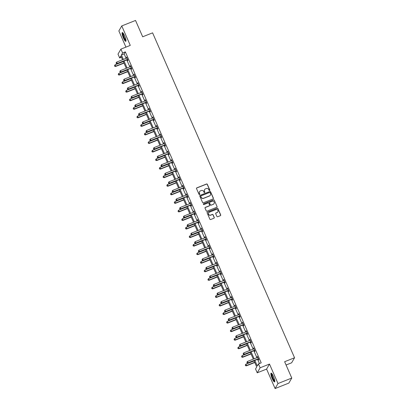 <?xml version="1.0" encoding="UTF-8"?>
<svg xmlns="http://www.w3.org/2000/svg" width="409" height="409" viewBox="0 0 409 409"><rect width="100%" height="100%" fill="white"/><g stroke="black" fill="none" stroke-linecap="round" stroke-linejoin="round"><path stroke-width="0.61" d="M209.618 190.558A0.414 0.404 30.1 0 0 209.832 190.032L207.332 184.316A0.593 0.573 30.1 0 0 206.56 183.989L196.826 187.864A0.593 0.573 30.1 0 0 196.519 188.615L199.019 194.331A0.414 0.404 30.1 0 0 199.756 194.393A0.414 0.404 30.1 0 0 199.776 194.03L199.449 193.293A1.902 1.841 30.1 0 1 200.43 190.88L201.238 190.558A1.902 1.841 30.1 0 1 203.723 191.591L204.045 192.332A0.414 0.404 30.1 0 0 204.786 192.394A0.414 0.404 30.1 0 0 204.802 192.031L204.48 191.294A1.902 1.841 30.1 0 1 205.456 188.881L206.269 188.559A1.902 1.841 30.1 0 1 208.754 189.592L209.076 190.333A0.414 0.404 30.1 0 0 209.618 190.558M209.766 190.456A0.414 0.404 30.1 0 0 209.756 190.17L207.256 184.449A0.593 0.573 30.1 0 0 206.479 184.127L196.744 187.997A0.593 0.573 30.1 0 0 196.509 188.171M199.71 194.454A0.414 0.404 30.1 0 0 199.694 194.168L199.449 193.293M204.74 192.455A0.414 0.404 30.1 0 0 204.725 192.169L204.48 191.294M273.447 376.479A4.724 0.971 -111.7 0 0 271.085 373.151A4.724 0.971 -111.7 0 0 272.22 378.601A4.724 0.971 -111.7 0 0 274.582 381.929A4.724 0.971 -111.7 0 0 273.447 376.479M124.638 35.88A4.724 0.971 -111.7 0 0 122.281 32.546A4.724 0.971 -111.7 0 0 123.416 37.996A4.724 0.971 -111.7 0 0 125.773 41.329A4.724 0.971 -111.7 0 0 124.638 35.88M216.888 216.427A0.593 0.573 30.1 0 0 217.665 216.75L220.395 215.666A0.593 0.573 30.1 0 0 220.702 214.909L217.925 208.559A0.593 0.573 30.1 0 0 217.153 208.237L207.419 212.107A0.593 0.573 30.1 0 0 207.112 212.859L209.889 219.209A0.593 0.573 30.1 0 0 210.661 219.536L213.963 218.222A0.593 0.573 30.1 0 0 214.265 217.47L213.079 214.751A0.593 0.573 30.1 0 0 212.302 214.428L210.666 215.078A1.59 1.539 30.1 0 1 208.662 212.844A1.59 1.539 30.1 0 1 209.408 212.199L215.819 209.653A1.59 1.539 30.1 0 1 217.823 211.888A1.59 1.539 30.1 0 1 217.077 212.532L216.008 212.956A0.593 0.573 30.1 0 0 215.701 213.708L216.888 216.427M291.77 378.054L288.866 383.075L275.093 388.55L277.997 383.53L291.77 378.054L284.633 361.714L294.552 357.768L152.593 32.848L142.68 36.79L135.537 20.45L121.77 25.925L130.272 45.394L120.906 49.116L122.582 52.955L125.338 51.856L261.208 362.855L258.452 363.949L260.129 367.788L257.225 372.809L255.548 368.969L256.724 366.934L254.009 360.718M277.997 383.53L269.495 364.061L260.129 367.788M213.084 198.927A0.593 0.573 30.1 0 0 213.391 198.171L210.615 191.821A0.593 0.573 30.1 0 0 209.837 191.499L200.103 195.369A0.593 0.573 30.1 0 0 199.802 196.121L202.573 202.475A0.593 0.573 30.1 0 0 203.35 202.798L213.084 198.927M214.27 200.19L217.046 206.54A0.593 0.573 30.1 0 1 216.739 207.297L207.005 211.167A0.593 0.573 30.1 0 1 206.228 210.839L205.042 208.125A0.593 0.573 30.1 0 1 205.349 207.373L209.296 205.804A0.593 0.573 30.1 0 0 209.602 205.047L208.815 203.247A0.593 0.573 30.1 0 0 208.038 202.92L203.927 204.556A0.414 0.404 30.1 0 1 203.406 203.973A0.414 0.404 30.1 0 1 203.6 203.805L213.493 199.868A0.593 0.573 30.1 0 1 214.27 200.19L217.046 206.54M121.77 25.925L118.861 30.946L125.926 47.117M286.075 365.007L291.643 362.793L294.552 357.768M125.338 51.856L124.157 53.896L126.1 58.329M126.795 59.924L129.832 66.882M130.532 68.477L133.569 75.44M134.27 77.03L137.306 83.993M138.007 85.583L141.044 92.546M141.739 94.136L144.781 101.1M145.476 102.69L148.518 109.653M149.213 111.243L152.255 118.206M152.951 119.796L155.993 126.759M156.688 128.354L159.73 135.313M160.425 136.908L163.467 143.866M164.162 145.461L167.204 152.419M167.9 154.014L170.942 160.972M171.637 162.567L174.679 169.525M175.374 171.12L178.416 178.079M179.111 179.674L182.153 186.632M182.849 188.227L185.891 195.185M186.586 196.78L189.628 203.738M190.323 205.333L193.36 212.291M194.06 213.887L197.097 220.845M197.798 222.44L200.834 229.403M201.53 230.993L204.572 237.956M205.267 239.546L208.309 246.509M209.004 248.099L212.046 255.063M212.741 256.653L215.783 263.616M216.479 265.206L219.521 272.169M220.216 273.759L223.258 280.722M223.953 282.312L226.995 289.275M227.69 290.871L230.732 297.829M231.428 299.424L234.469 306.382M235.165 307.977L238.207 314.935M238.902 316.53L241.944 323.488M242.639 325.083L245.681 332.042M246.376 333.637L249.418 340.595M250.114 342.19L253.151 349.148M253.851 350.743L256.888 357.701M257.588 359.296L259.444 363.555M127.439 59.75L127.828 60.639L128.027 60.297L126.591 57.009L126.713 58.083A0.608 0.583 30.1 0 0 126.908 57.96L126.974 57.899M131.177 68.303L131.565 69.193L131.764 68.855L130.323 65.563L130.451 66.641A0.608 0.583 30.1 0 0 130.645 66.514L130.711 66.452M134.914 76.856L135.302 77.746L135.502 77.408L134.06 74.116L134.188 75.195M138.651 85.409L139.04 86.299L139.234 85.962L137.797 82.669L137.925 83.748A0.608 0.583 30.1 0 0 138.119 83.62L138.186 83.559M142.388 93.963L142.777 94.852L142.971 94.515L141.534 91.222L141.662 92.301A0.608 0.583 30.1 0 0 141.857 92.173L141.923 92.112M146.125 102.516L146.514 103.405L146.708 103.068L145.272 99.776L145.399 100.854A0.608 0.583 30.1 0 0 145.594 100.726L145.66 100.665M149.863 111.074L150.251 111.959L150.446 111.621L149.009 108.329L149.137 109.407A0.608 0.583 30.1 0 0 149.331 109.285L149.397 109.218M153.6 119.627L153.988 120.512L154.183 120.174L152.746 116.882L152.874 117.961M157.337 128.181L157.726 129.065L157.92 128.728L156.483 125.435L156.611 126.514A0.608 0.583 30.1 0 0 156.805 126.391L156.872 126.325M161.074 136.734L161.463 137.618L161.657 137.281L160.221 133.988L160.348 135.067A0.608 0.583 30.1 0 0 160.543 134.944L160.609 134.878M164.812 145.287L165.2 146.171L165.394 145.834L163.958 142.547L164.086 143.62A0.608 0.583 30.1 0 0 164.28 143.498L164.346 143.431M168.549 153.84L168.937 154.725L169.132 154.387L167.695 151.1L167.818 152.174A0.608 0.583 30.1 0 0 168.017 152.051L168.084 151.984M172.286 162.393L172.675 163.278L172.869 162.94L171.432 159.653L171.555 160.727M176.023 170.947L176.407 171.836L176.606 171.494L175.17 168.206L175.292 169.28M179.761 179.5L180.144 180.389L180.343 180.047L178.907 176.76L179.03 177.833A0.608 0.583 30.1 0 0 179.229 177.71L179.295 177.644M183.498 188.053L183.881 188.943L184.081 188.6L182.644 185.313L182.767 186.386A0.608 0.583 30.1 0 0 182.961 186.264L183.028 186.197M187.23 196.606L187.619 197.496L187.818 197.153L186.381 193.866L186.504 194.94A0.608 0.583 30.1 0 0 186.698 194.817L186.765 194.75M190.967 205.16L191.356 206.049L191.555 205.707L190.119 202.419L190.241 203.493A0.608 0.583 30.1 0 0 190.436 203.37L190.502 203.304M194.704 213.713L195.093 214.602L195.292 214.26L193.851 210.972L193.978 212.046M198.442 222.266L198.83 223.156L199.03 222.813L197.588 219.526L197.716 220.604A0.608 0.583 30.1 0 0 197.91 220.477L197.976 220.415M202.179 230.819L202.567 231.709L202.762 231.371L201.325 228.079L201.453 229.158M205.916 239.372L206.305 240.262L206.499 239.925L205.062 236.632L205.19 237.711A0.608 0.583 30.1 0 0 205.384 237.583L205.451 237.522M209.653 247.926L210.042 248.815L210.236 248.478L208.8 245.185L208.927 246.264A0.608 0.583 30.1 0 0 209.122 246.136L209.188 246.075M213.391 256.479L213.779 257.368L213.973 257.031L212.537 253.738L212.665 254.817M217.128 265.037L217.516 265.922L217.711 265.584L216.274 262.292L216.402 263.37A0.608 0.583 30.1 0 0 216.596 263.243L216.663 263.181M220.865 273.59L221.254 274.475L221.448 274.137L220.011 270.845L220.139 271.924M224.602 282.144L224.991 283.028L225.185 282.691L223.749 279.398L223.876 280.477A0.608 0.583 30.1 0 0 224.071 280.354L224.137 280.288M228.34 290.697L228.728 291.581L228.922 291.244L227.486 287.951L227.608 289.03A0.608 0.583 30.1 0 0 227.808 288.907L227.874 288.841M232.077 299.25L232.465 300.134L232.66 299.797L231.223 296.505L231.346 297.583M235.814 307.803L236.203 308.688L236.397 308.35L234.96 305.063L235.083 306.136M239.551 316.356L239.935 317.241L240.134 316.903L238.698 313.616L238.82 314.69A0.608 0.583 30.1 0 0 239.02 314.567L239.086 314.501M243.289 324.91L243.672 325.794L243.871 325.457L242.435 322.169L242.557 323.243A0.608 0.583 30.1 0 0 242.752 323.12L242.823 323.054M247.021 333.463L247.409 334.352L247.609 334.01L246.172 330.723L246.295 331.796A0.608 0.583 30.1 0 0 246.489 331.673L246.555 331.607M250.758 342.016L251.146 342.906L251.346 342.563L249.909 339.276L250.032 340.349M254.495 350.569L254.884 351.459L255.083 351.116L253.641 347.829L253.769 348.903M258.232 359.122L258.621 360.012L258.82 359.669L257.379 356.382L257.506 357.456A0.608 0.583 30.1 0 0 257.701 357.333L257.767 357.267M269.495 364.061L266.591 369.087L275.093 388.55M266.591 369.087L257.225 372.809M121.437 57.275L119.679 57.976L118.002 54.136L120.906 49.116M254.833 360.39L257.276 365.983L258.452 363.949M122.582 52.955L121.407 54.99L123.344 59.428M124.039 61.018L127.081 67.981M127.777 69.571L130.819 76.534M131.514 78.124L134.556 85.087M135.251 86.682L138.293 93.641M138.988 95.236L142.025 102.194M142.726 103.789L145.762 110.747M146.463 112.342L149.5 119.3M150.195 120.895L153.237 127.853M153.932 129.448L156.974 136.407M157.669 138.002L160.711 144.96M161.407 146.555L164.449 153.513M165.144 155.108L168.186 162.066M168.881 163.661L171.923 170.619M172.618 172.215L175.66 179.173M176.356 180.768L179.398 187.726M180.093 189.321L183.135 196.284M183.83 197.874L186.872 204.837M187.567 206.427L190.609 213.391M191.305 214.981L194.347 221.944M195.042 223.534L198.084 230.497M198.779 232.087L201.816 239.05M202.516 240.64L205.553 247.603M206.254 249.199L209.29 256.157M209.991 257.752L213.028 264.71M213.723 266.305L216.765 273.263M217.46 274.858L220.502 281.816M221.197 283.411L224.239 290.37M224.935 291.965L227.977 298.923M228.672 300.518L231.714 307.476M232.409 309.071L235.451 316.029M236.146 317.624L239.188 324.582M239.884 326.178L242.926 333.136M243.621 334.731L246.663 341.689M247.358 343.284L250.4 350.247M251.095 351.837L254.137 358.8M122.521 59.755L120.854 55.941L119.679 57.976M253.314 359.122L250.272 352.164M249.577 350.569L246.535 343.611M245.84 342.016L242.798 335.058M242.102 333.463L239.06 326.505M238.365 324.91L235.323 317.951M234.628 316.356L231.586 309.398M230.891 307.803L227.849 300.845M227.153 299.25L224.117 292.292M223.416 290.697L220.379 283.739M219.679 282.144L216.642 275.185M215.942 273.59L212.905 266.632M212.21 265.037L209.168 258.079M208.472 256.484L205.43 249.521M204.735 247.931L201.693 240.967M200.998 239.377L197.956 232.414M197.261 230.824L194.219 223.861M193.523 222.271L190.482 215.308M189.786 213.718L186.744 206.755M186.049 205.165L183.007 198.201M182.312 196.606L179.27 189.648M178.575 188.053L175.533 181.095M174.837 179.5L171.795 172.542M171.1 170.947L168.058 163.989M167.363 162.393L164.321 155.435M163.626 153.84L160.589 146.882M159.888 145.287L156.851 138.329M156.151 136.734L153.114 129.776M152.419 128.181L149.377 121.222M148.682 119.627L145.64 112.669M144.944 111.074L141.903 104.116M141.207 102.521L138.165 95.558M137.47 93.968L134.428 87.005M133.733 85.415L130.691 78.451M129.996 76.861L126.954 69.898M126.258 68.308L123.216 61.345M124.157 53.896L121.407 54.99M126.391 57.347L126.688 57.234M130.128 65.9L130.425 65.788M133.866 74.453L134.157 74.341M137.603 83.012L137.894 82.894M141.34 91.565L141.632 91.447M145.077 100.118L145.369 100M148.815 108.671L149.106 108.554M152.552 117.225L152.843 117.107M156.289 125.778L156.581 125.66M160.026 134.331L160.318 134.213M163.764 142.884L164.055 142.767M167.496 151.437L167.792 151.32M171.233 159.991L171.529 159.873M174.97 168.544L175.267 168.426M178.707 177.097L179.004 176.979M182.445 185.65L182.741 185.533M186.182 194.203L186.478 194.086M189.919 202.757L190.216 202.639M193.656 211.31L193.948 211.192M197.394 219.863L197.685 219.751M201.131 228.416L201.422 228.304M204.868 236.969L205.16 236.857M208.605 245.528L208.897 245.41M212.343 254.081L212.634 253.963M216.08 262.634L216.371 262.517M219.817 271.187L220.108 271.07M223.554 279.741L223.846 279.623M227.292 288.294L227.583 288.176M231.024 296.847L231.32 296.729M234.761 305.4L235.057 305.283M238.498 313.954L238.795 313.836M242.235 322.507L242.532 322.389M245.973 331.06L246.269 330.942M249.71 339.613L250.006 339.496M253.447 348.166L253.744 348.049M257.184 356.72L257.476 356.602M204.526 189.72A1.902 1.841 30.1 0 0 204.403 191.427M199.495 191.719A1.902 1.841 30.1 0 0 199.372 193.426M213.319 198.748A0.593 0.573 30.1 0 0 213.309 198.309L210.538 191.959A0.593 0.573 30.1 0 0 209.761 191.632L200.027 195.507A0.593 0.573 30.1 0 0 199.791 195.681M210.114 192.716A0.414 0.404 30.1 0 0 209.572 192.491L201.029 195.885A0.414 0.404 30.1 0 0 200.814 196.412L201.156 197.194A1.902 1.841 30.1 0 0 203.641 198.227L209.48 195.906A1.902 1.841 30.1 0 0 210.456 193.493L210.114 192.716M200.799 196.126A0.414 0.404 30.1 0 0 200.737 196.55L200.814 196.412M210.333 195.205A1.902 1.841 30.1 0 1 209.403 196.039L203.559 198.365A1.902 1.841 30.1 0 1 201.08 197.327L200.737 196.55M216.974 207.118A0.593 0.573 30.1 0 0 216.964 206.678M209.531 205.625A0.593 0.573 30.1 0 1 209.219 205.937L205.272 207.506A0.593 0.573 30.1 0 0 205.037 207.68M214.193 200.328A0.593 0.573 30.1 0 0 213.416 200.001L203.518 203.938A0.414 0.404 30.1 0 0 203.37 204.045M213.391 204.173A1.59 1.539 30.1 0 0 213.933 201.729A1.59 1.539 30.1 0 0 212.133 201.294L209.878 202.189A0.593 0.573 30.1 0 0 209.572 202.946L210.359 204.745A0.593 0.573 30.1 0 0 211.136 205.073L213.314 204.306A1.59 1.539 30.1 0 0 214.101 203.595M209.561 202.501A0.593 0.573 30.1 0 0 209.495 203.079L209.572 202.946M213.314 204.306L211.054 205.206A0.593 0.573 30.1 0 1 210.282 204.883L209.495 203.079M217.782 211.954A1.59 1.539 30.1 0 1 216.995 212.665L215.926 213.089A0.593 0.573 30.1 0 0 215.691 213.268M208.626 212.91A1.59 1.539 30.1 0 0 210.589 215.216L210.666 215.078M214.198 218.048A0.593 0.573 30.1 0 0 214.188 217.603L213.002 214.889A0.593 0.573 30.1 0 0 212.225 214.561L210.589 215.216M220.63 215.487A0.593 0.573 30.1 0 0 220.625 215.047L217.849 208.697A0.593 0.573 30.1 0 0 217.072 208.37L207.337 212.24A0.593 0.573 30.1 0 0 207.102 212.419M123.298 61.534L115.123 64.786L115.721 66.156L115.527 66.493L123.993 63.129M114.771 66.13L114.53 65.583L114.689 66.268L115.721 66.156L123.896 62.904M114.53 65.583L115.123 64.786M115.527 66.493L114.689 66.268M127.639 59.412L127.542 59.412A0.608 0.583 30.1 0 0 127.322 59.453L117.291 63.441L116.693 62.071L126.724 58.083M127.787 59.75L127.347 59.75A0.608 0.583 30.1 0 0 127.122 59.791L117.097 63.778L117.291 63.441L116.34 63.415L116.1 62.868L116.34 63.415M116.258 63.553L117.097 63.778M116.693 62.071L116.1 62.868M125.992 40.557A4.09 0.844 68.3 0 1 124.254 38.359A4.09 0.844 68.3 0 1 122.802 34.013A4.09 0.844 68.3 0 1 122.971 32.955M123.221 33.272A3.788 0.777 -111.7 0 0 123.201 34.105A3.788 0.777 -111.7 0 0 124.367 37.751A3.788 0.777 -111.7 0 0 125.957 40.148M122.572 32.602A4.693 0.966 -111.7 0 0 122.557 33.604A4.693 0.966 -111.7 0 0 123.978 38.083A4.693 0.966 -111.7 0 0 125.946 41.089M274.797 381.157A4.09 0.844 68.3 0 1 272.747 378.279A4.09 0.844 68.3 0 1 271.775 373.56M272.031 373.877A3.788 0.777 -111.7 0 0 273.059 378.105A3.788 0.777 -111.7 0 0 274.761 380.753M271.377 373.202A4.693 0.966 -111.7 0 0 272.665 378.417A4.693 0.966 -111.7 0 0 274.756 381.694M127.035 70.087L118.861 73.339L119.459 74.709L119.264 75.046L127.731 71.682M118.503 74.683L118.267 74.136L118.426 74.821L119.459 74.709L127.634 71.457M118.267 74.136L118.861 73.339M119.264 75.046L118.426 74.821M130.773 78.64L122.598 81.892L123.196 83.262L123.002 83.6L131.468 80.236M122.24 83.237L122.005 82.69L122.163 83.375L123.196 83.262L131.371 80.011M122.005 82.69L122.598 81.892M123.002 83.6L122.163 83.375M131.376 67.966L131.279 67.966A0.608 0.583 30.1 0 0 131.059 68.006L121.028 71.994L120.43 70.624L130.456 66.636M131.524 68.303L131.084 68.303A0.608 0.583 30.1 0 0 130.86 68.344L120.834 72.332L121.028 71.994L120.077 71.969L119.837 71.422L120.077 71.969M119.995 72.107L120.834 72.332M120.43 70.624L119.837 71.422M135.113 76.519L135.016 76.519A0.608 0.583 30.1 0 0 134.796 76.56L124.765 80.547L124.167 79.177L134.193 75.19A0.608 0.583 30.1 0 0 134.382 75.067L134.449 75.005M135.261 76.856L134.822 76.856A0.608 0.583 30.1 0 0 134.597 76.902L124.571 80.885L124.765 80.547L123.815 80.522L123.574 79.975L123.815 80.522M123.733 80.66L124.571 80.885M124.167 79.177L123.574 79.975M134.51 87.194L126.335 90.445L126.933 91.815L126.739 92.153L135.205 88.789M125.977 91.79L125.742 91.243L125.9 91.928L126.933 91.815L135.108 88.564M125.742 91.243L126.335 90.445M126.739 92.153L125.9 91.928M138.247 95.747L130.072 98.998L130.67 100.369L130.476 100.706L138.942 97.342M129.714 100.343L129.474 99.796L129.638 100.481L130.67 100.369L138.845 97.117M129.474 99.796L130.072 98.998M130.476 100.706L129.638 100.481M141.984 104.3L133.809 107.552L134.408 108.922L134.213 109.264L142.68 105.895M133.452 108.896L133.211 108.349L133.375 109.034L134.408 108.922L142.583 105.67M133.211 108.349L133.809 107.552M134.213 109.264L133.375 109.034M138.85 85.072L138.753 85.072A0.608 0.583 30.1 0 0 138.528 85.113L128.503 89.101L127.905 87.73L137.93 83.743M138.999 85.415L138.559 85.409A0.608 0.583 30.1 0 0 138.334 85.455L128.308 89.438L128.503 89.101L127.552 89.075L127.311 88.528L127.552 89.075M127.47 89.213L128.308 89.438M127.905 87.73L127.311 88.528M142.588 93.625L142.49 93.625A0.608 0.583 30.1 0 0 142.266 93.666L132.24 97.654L131.642 96.284L141.667 92.296M142.736 93.968L142.296 93.963A0.608 0.583 30.1 0 0 142.071 94.009L132.046 97.991L132.24 97.654L131.284 97.628L131.049 97.081L131.284 97.628M131.207 97.766L132.046 97.991M131.642 96.284L131.049 97.081M146.325 102.178L146.228 102.178A0.608 0.583 30.1 0 0 146.003 102.219L135.977 106.207L135.379 104.837L145.405 100.849M146.473 102.521L146.033 102.516A0.608 0.583 30.1 0 0 145.808 102.562L135.783 106.55L135.977 106.207L135.021 106.182L134.786 105.634L135.021 106.182M134.944 106.32L135.783 106.55M135.379 104.837L134.786 105.634M150.057 110.732L149.965 110.732A0.608 0.583 30.1 0 0 149.74 110.773L139.714 114.76L139.116 113.39L149.142 109.402M150.21 111.074L149.771 111.074A0.608 0.583 30.1 0 0 149.546 111.115L139.52 115.103L139.714 114.76L138.758 114.735L138.523 114.188L138.758 114.735M138.682 114.873L139.52 115.103M139.116 113.39L138.523 114.188M153.794 119.285L153.702 119.285A0.608 0.583 30.1 0 0 153.477 119.326L143.452 123.313L142.853 121.943L152.879 117.956A0.608 0.583 30.1 0 0 153.068 117.838L153.135 117.772M153.942 119.627L153.503 119.627A0.608 0.583 30.1 0 0 153.283 119.668L143.257 123.656L143.452 123.313L142.496 123.288L142.255 122.741L142.496 123.288M142.419 123.426L143.257 123.656M142.853 121.943L142.255 122.741M157.531 127.838L157.439 127.838A0.608 0.583 30.1 0 0 157.214 127.879L147.189 131.867L146.591 130.497L156.616 126.509M157.68 128.181L157.24 128.181A0.608 0.583 30.1 0 0 157.02 128.221L146.995 132.209L147.189 131.867L146.233 131.846L145.993 131.294L146.233 131.846M146.156 131.979L146.995 132.209M146.591 130.497L145.993 131.294M161.269 136.391L161.177 136.391A0.608 0.583 30.1 0 0 160.952 136.437L150.926 140.42L150.328 139.05L160.354 135.062M161.417 136.734L160.977 136.734A0.608 0.583 30.1 0 0 160.757 136.775L150.732 140.762L150.926 140.42L149.97 140.399L149.73 139.847L149.97 140.399M149.893 140.532L150.732 140.762M150.328 139.05L149.73 139.847M165.006 144.944L164.914 144.944A0.608 0.583 30.1 0 0 164.689 144.99L154.663 148.973L154.065 147.603L164.091 143.615M165.154 145.287L164.715 145.287A0.608 0.583 30.1 0 0 164.495 145.328L154.464 149.316L154.663 148.973L153.707 148.953L153.467 148.401L153.707 148.953M153.631 149.086L154.464 149.316M154.065 147.603L153.467 148.401M168.743 153.498L168.651 153.498A0.608 0.583 30.1 0 0 168.426 153.544L158.401 157.531L157.802 156.156L167.828 152.174M168.891 153.84L168.452 153.84A0.608 0.583 30.1 0 0 168.232 153.881L158.201 157.869L158.401 157.531L157.445 157.506L157.204 156.954L157.445 157.506M157.368 157.639L158.201 157.869M157.802 156.156L157.204 156.954M172.48 162.056L172.388 162.051A0.608 0.583 30.1 0 0 172.163 162.097L162.138 166.085L161.54 164.709L171.565 160.727A0.608 0.583 30.1 0 0 171.754 160.604L171.821 160.538M172.629 162.393L172.189 162.393A0.608 0.583 30.1 0 0 171.969 162.434L161.938 166.422L162.138 166.085L161.182 166.059L160.941 165.507L161.182 166.059M161.105 166.192L161.938 166.422M161.54 164.709L160.941 165.507M176.218 170.609L176.121 170.609A0.608 0.583 30.1 0 0 175.901 170.65L165.875 174.638L165.277 173.263L175.303 169.28A0.608 0.583 30.1 0 0 175.492 169.157L175.558 169.091M176.366 170.947L175.926 170.947A0.608 0.583 30.1 0 0 175.701 170.988L165.676 174.975L165.875 174.638L164.919 174.612L164.679 174.065L164.919 174.612M164.842 174.745L165.676 174.975M165.277 173.263L164.679 174.065M179.955 179.162L179.858 179.162A0.608 0.583 30.1 0 0 179.638 179.203L169.612 183.191L169.009 181.821L179.04 177.833M180.103 179.5L179.663 179.5A0.608 0.583 30.1 0 0 179.439 179.541L169.413 183.529L169.612 183.191L168.656 183.166L168.416 182.618L168.656 183.166M168.58 183.298L169.413 183.529M169.009 181.821L168.416 182.618M183.692 187.716L183.595 187.716A0.608 0.583 30.1 0 0 183.375 187.757L173.35 191.744L172.746 190.374L182.777 186.386M183.84 188.053L183.401 188.053A0.608 0.583 30.1 0 0 183.176 188.094L173.15 192.082L173.35 191.744L172.393 191.719L172.153 191.172L172.393 191.719M172.312 191.852L173.15 192.082M172.746 190.374L172.153 191.172M187.429 196.269L187.332 196.269A0.608 0.583 30.1 0 0 187.112 196.31L177.087 200.298L176.483 198.927L186.514 194.94M187.578 196.606L187.138 196.606A0.608 0.583 30.1 0 0 186.913 196.647L176.887 200.635L177.087 200.298L176.131 200.272L175.89 199.725L176.131 200.272M176.049 200.41L176.887 200.635M176.483 198.927L175.89 199.725M191.167 204.822L191.069 204.822A0.608 0.583 30.1 0 0 190.85 204.863L180.819 208.851L180.221 207.481L190.246 203.493M191.315 205.16L190.875 205.16A0.608 0.583 30.1 0 0 190.65 205.2L180.625 209.188L180.819 208.851L179.868 208.825L179.628 208.278L179.868 208.825M179.786 208.963L180.625 209.188M180.221 207.481L179.628 208.278M194.904 213.375L194.807 213.375A0.608 0.583 30.1 0 0 194.587 213.416L184.556 217.404L183.958 216.034L193.984 212.046A0.608 0.583 30.1 0 0 194.173 211.923L194.239 211.862M195.052 213.713L194.612 213.713A0.608 0.583 30.1 0 0 194.387 213.754L184.362 217.741L184.556 217.404L183.605 217.378L183.365 216.831L183.605 217.378M183.523 217.516L184.362 217.741M183.958 216.034L183.365 216.831M198.641 221.929L198.544 221.929A0.608 0.583 30.1 0 0 198.319 221.969L188.293 225.957L187.695 224.587L197.721 220.599M198.789 222.266L198.35 222.266A0.608 0.583 30.1 0 0 198.125 222.307L188.099 226.295L188.293 225.957L187.342 225.932L187.102 225.385L187.342 225.932M187.261 226.07L188.099 226.295M187.695 224.587L187.102 225.385M202.378 230.482L202.281 230.482A0.608 0.583 30.1 0 0 202.056 230.523L192.031 234.51L191.432 233.14L201.458 229.152A0.608 0.583 30.1 0 0 201.647 229.03L201.714 228.968M202.527 230.819L202.087 230.819A0.608 0.583 30.1 0 0 201.862 230.86L191.836 234.848L192.031 234.51L191.08 234.485L190.839 233.938L191.08 234.485M190.998 234.623L191.836 234.848M191.432 233.14L190.839 233.938M206.116 239.035L206.018 239.035A0.608 0.583 30.1 0 0 205.793 239.076L195.768 243.064L195.17 241.693L205.195 237.706M206.264 239.377L205.824 239.372A0.608 0.583 30.1 0 0 205.599 239.418L195.574 243.401L195.768 243.064L194.812 243.038L194.577 242.491L194.812 243.038M194.735 243.176L195.574 243.401M195.17 241.693L194.577 242.491M145.722 112.853L137.547 116.105L138.145 117.475L137.951 117.818L146.417 114.448M137.189 117.449L136.949 116.902L137.112 117.587L138.145 117.475L146.32 114.223M136.949 116.902L137.547 116.105M137.951 117.818L137.112 117.587M149.459 121.407L141.284 124.658L141.882 126.028L141.683 126.371L150.154 123.002M140.926 126.003L140.686 125.456L140.849 126.141L141.882 126.028L150.057 122.777M140.686 125.456L141.284 124.658M141.683 126.371L140.849 126.141M153.196 129.96L145.021 133.211L145.619 134.581L145.42 134.924L153.891 131.555M144.663 134.556L144.423 134.009L144.587 134.694L145.619 134.581L153.794 131.33M144.423 134.009L145.021 133.211M145.42 134.924L144.587 134.694M156.933 138.513L148.758 141.765L149.357 143.135L149.157 143.477L157.629 140.108M148.401 143.114L148.16 142.562L148.324 143.247L149.357 143.135L157.531 139.888M148.16 142.562L148.758 141.765M149.157 143.477L148.324 143.247M160.671 147.066L152.496 150.318L153.094 151.688L152.894 152.03L161.366 148.661M152.138 151.667L151.897 151.115L152.061 151.8L153.094 151.688L161.269 148.441M151.897 151.115L152.496 150.318M152.894 152.03L152.061 151.8M164.403 155.619L156.228 158.871L156.831 160.241L156.632 160.584L165.103 157.214M155.875 160.221L155.635 159.668L155.798 160.354L156.831 160.241L165.006 156.995M155.635 159.668L156.228 158.871M156.632 160.584L155.798 160.354M168.14 164.178L159.965 167.424L160.568 168.799L160.369 169.137L168.84 165.768M159.612 168.774L159.372 168.222L159.53 168.907L160.568 168.799L168.743 165.548M159.372 168.222L159.965 167.424M160.369 169.137L159.53 168.907M171.877 172.731L163.702 175.977L164.3 177.353L164.106 177.69L172.578 174.321M163.349 177.327L163.109 176.775L163.268 177.46L164.3 177.353L172.475 174.101M163.109 176.775L163.702 175.977M164.106 177.69L163.268 177.46M175.614 181.284L167.439 184.531L168.038 185.906L167.843 186.243L176.31 182.874M167.087 185.88L166.846 185.333L167.005 186.013L168.038 185.906L176.213 182.654M166.846 185.333L167.439 184.531M167.843 186.243L167.005 186.013M179.352 189.837L171.177 193.089L171.775 194.459L171.581 194.796L180.047 191.427M170.824 194.433L170.584 193.886L170.742 194.566L171.775 194.459L179.95 191.207M170.584 193.886L171.177 193.089M171.581 194.796L170.742 194.566M183.089 198.391L174.914 201.642L175.512 203.012L175.318 203.35L183.784 199.981M174.561 202.987L174.321 202.44L174.479 203.12L175.512 203.012L183.687 199.761M174.321 202.44L174.914 201.642M175.318 203.35L174.479 203.12M186.826 206.944L178.651 210.195L179.249 211.565L179.055 211.903L187.521 208.534M178.298 211.54L178.058 210.993L178.217 211.678L179.249 211.565L187.424 208.314M178.058 210.993L178.651 210.195M179.055 211.903L178.217 211.678M190.563 215.497L182.388 218.749L182.987 220.119L182.792 220.456L191.259 217.092M182.031 220.093L181.795 219.546L181.954 220.231L182.987 220.119L191.161 216.867M181.795 219.546L182.388 218.749M182.792 220.456L181.954 220.231M194.301 224.05L186.126 227.302L186.724 228.672L186.53 229.009L194.996 225.645M185.768 228.646L185.533 228.099L185.691 228.784L186.724 228.672L194.899 225.42M185.533 228.099L186.126 227.302M186.53 229.009L185.691 228.784M198.038 232.603L189.863 235.855L190.461 237.225L190.267 237.563L198.733 234.199M189.505 237.2L189.265 236.653L189.428 237.338L190.461 237.225L198.636 233.974M189.265 236.653L189.863 235.855M190.267 237.563L189.428 237.338M201.775 241.157L193.6 244.408L194.198 245.778L194.004 246.116L202.47 242.752M193.242 245.753L193.002 245.206L193.166 245.891L194.198 245.778L202.373 242.527M193.002 245.206L193.6 244.408M194.004 246.116L193.166 245.891M205.512 249.71L197.337 252.961L197.936 254.332L197.741 254.669L206.208 251.305M196.98 254.306L196.739 253.759L196.903 254.444L197.936 254.332L206.11 251.08M196.739 253.759L197.337 252.961M197.741 254.669L196.903 254.444M209.25 258.263L201.075 261.515L201.673 262.885L201.473 263.222L209.945 259.858M200.717 262.859L200.476 262.312L200.64 262.997L201.673 262.885L209.848 259.633M200.476 262.312L201.075 261.515M201.473 263.222L200.64 262.997M212.987 266.816L204.812 270.068L205.41 271.438L205.211 271.781L213.682 268.411M204.454 271.412L204.214 270.865L204.377 271.55L205.41 271.438L213.585 268.186M204.214 270.865L204.812 270.068M205.211 271.781L204.377 271.55M216.724 275.369L208.549 278.621L209.147 279.991L208.948 280.334L217.419 276.965M208.191 279.966L207.951 279.419L208.115 280.104L209.147 279.991L217.322 276.74M207.951 279.419L208.549 278.621M208.948 280.334L208.115 280.104M209.848 247.588L209.756 247.588A0.608 0.583 30.1 0 0 209.531 247.629L199.505 251.617L198.907 250.247L208.933 246.259M210.001 247.931L209.561 247.926A0.608 0.583 30.1 0 0 209.336 247.972L199.311 251.954L199.505 251.617L198.549 251.591L198.314 251.044L198.549 251.591M198.472 251.729L199.311 251.954M198.907 250.247L198.314 251.044M213.585 256.141L213.493 256.141A0.608 0.583 30.1 0 0 213.268 256.182L203.242 260.17L202.644 258.8L212.67 254.812A0.608 0.583 30.1 0 0 212.859 254.689L212.925 254.628M213.738 256.484L213.293 256.479A0.608 0.583 30.1 0 0 213.074 256.525L203.048 260.513L203.242 260.17L202.286 260.144L202.046 259.597L202.286 260.144M202.21 260.282L203.048 260.513M202.644 258.8L202.046 259.597M217.322 264.695L217.23 264.695A0.608 0.583 30.1 0 0 217.005 264.735L206.98 268.723L206.381 267.353L216.407 263.365M217.47 265.037L217.031 265.032A0.608 0.583 30.1 0 0 216.811 265.078L206.785 269.066L206.98 268.723L206.024 268.698L205.783 268.151L206.024 268.698M205.947 268.836L206.785 269.066M206.381 267.353L205.783 268.151M221.059 273.248L220.967 273.248A0.608 0.583 30.1 0 0 220.742 273.289L210.717 277.276L210.119 275.906L220.144 271.919A0.608 0.583 30.1 0 0 220.333 271.801L220.4 271.734M221.208 273.59L220.768 273.59A0.608 0.583 30.1 0 0 220.548 273.631L210.523 277.619L210.717 277.276L209.761 277.251L209.52 276.704L209.761 277.251M209.684 277.389L210.523 277.619M210.119 275.906L209.52 276.704M220.461 283.923L212.286 287.174L212.884 288.544L212.685 288.887L221.157 285.518M211.928 288.519L211.688 287.972L211.852 288.657L212.884 288.544L221.059 285.293M211.688 287.972L212.286 287.174M212.685 288.887L211.852 288.657M224.198 292.476L216.024 295.727L216.622 297.098L216.422 297.44L224.894 294.071M215.666 297.072L215.425 296.525L215.589 297.21L216.622 297.098L224.797 293.846M215.425 296.525L216.024 295.727M216.422 297.44L215.589 297.21M227.931 301.029L219.756 304.281L220.359 305.651L220.16 305.993L228.631 302.624M219.403 305.63L219.163 305.078L219.321 305.763L220.359 305.651L228.534 302.404M219.163 305.078L219.756 304.281M220.16 305.993L219.321 305.763M231.668 309.582L223.493 312.834L224.096 314.204L223.897 314.547L232.368 311.177M223.14 314.184L222.9 313.631L223.058 314.316L224.096 314.204L232.271 310.958M222.9 313.631L223.493 312.834M223.897 314.547L223.058 314.316M235.405 318.141L227.23 321.387L227.828 322.757L227.634 323.1L236.1 319.731M226.877 322.737L226.637 322.185L226.796 322.87L227.828 322.757L236.003 319.511M226.637 322.185L227.23 321.387M227.634 323.1L226.796 322.87M239.142 326.694L230.967 329.94L231.566 331.316L231.371 331.653L239.838 328.284M230.615 331.29L230.374 330.738L230.533 331.423L231.566 331.316L239.74 328.064M230.374 330.738L230.967 329.94M231.371 331.653L230.533 331.423M242.88 335.247L234.705 338.494L235.303 339.869L235.109 340.206L243.575 336.837M234.352 339.843L234.112 339.296L234.27 339.976L235.303 339.869L243.478 336.617M234.112 339.296L234.705 338.494M235.109 340.206L234.27 339.976M246.617 343.8L238.442 347.052L239.04 348.422L238.846 348.759L247.312 345.39M238.089 348.396L237.849 347.849L238.007 348.529L239.04 348.422L247.215 345.17M237.849 347.849L238.442 347.052M238.846 348.759L238.007 348.529M224.797 281.801L224.705 281.801A0.608 0.583 30.1 0 0 224.48 281.842L214.454 285.83L213.856 284.459L223.881 280.472M224.945 282.144L224.505 282.144A0.608 0.583 30.1 0 0 224.285 282.184L214.26 286.172L214.454 285.83L213.498 285.804L213.258 285.257L213.498 285.804M213.421 285.942L214.26 286.172M213.856 284.459L213.258 285.257M228.534 290.354L228.442 290.354A0.608 0.583 30.1 0 0 228.217 290.4L218.191 294.383L217.593 293.013L227.619 289.025M228.682 290.697L228.242 290.697A0.608 0.583 30.1 0 0 228.023 290.738L217.992 294.725L218.191 294.383L217.235 294.362L216.995 293.81L217.235 294.362M217.159 294.495L217.992 294.725M217.593 293.013L216.995 293.81M232.271 298.907L232.179 298.907A0.608 0.583 30.1 0 0 231.954 298.953L221.929 302.936L221.33 301.566L231.356 297.578A0.608 0.583 30.1 0 0 231.545 297.461L231.612 297.394M232.419 299.25L231.98 299.25A0.608 0.583 30.1 0 0 231.76 299.291L221.729 303.279L221.929 302.936L220.972 302.916L220.732 302.363L220.972 302.916M220.896 303.049L221.729 303.279M221.33 301.566L220.732 302.363M236.008 307.461L235.916 307.461A0.608 0.583 30.1 0 0 235.691 307.507L225.666 311.489L225.068 310.119L235.093 306.131A0.608 0.583 30.1 0 0 235.282 306.014L235.349 305.947M236.157 307.803L235.717 307.803A0.608 0.583 30.1 0 0 235.492 307.844L225.466 311.832L225.666 311.489L224.71 311.469L224.469 310.917L224.71 311.469M224.633 311.602L225.466 311.832M225.068 310.119L224.469 310.917M239.746 316.014L239.648 316.014A0.608 0.583 30.1 0 0 239.429 316.06L229.403 320.048L228.805 318.672L238.83 314.69M239.894 316.356L239.454 316.356A0.608 0.583 30.1 0 0 239.229 316.397L229.204 320.385L229.403 320.048L228.447 320.022L228.207 319.47L228.447 320.022M228.37 320.155L229.204 320.385M228.805 318.672L228.207 319.47M243.483 324.572L243.386 324.567A0.608 0.583 30.1 0 0 243.166 324.613L233.14 328.601L232.537 327.226L242.568 323.243M243.631 324.91L243.191 324.91A0.608 0.583 30.1 0 0 242.966 324.95L232.941 328.938L233.14 328.601L232.184 328.575L231.944 328.028L232.184 328.575M232.102 328.708L232.941 328.938M232.537 327.226L231.944 328.028M247.22 333.125L247.123 333.125A0.608 0.583 30.1 0 0 246.903 333.166L236.877 337.154L236.274 335.784L246.305 331.796M247.368 333.463L246.929 333.463A0.608 0.583 30.1 0 0 246.704 333.504L236.678 337.491L236.877 337.154L235.921 337.128L235.681 336.581L235.921 337.128M235.84 337.261L236.678 337.491M236.274 335.784L235.681 336.581M250.957 341.679L250.86 341.679A0.608 0.583 30.1 0 0 250.64 341.719L240.61 345.707L240.011 344.337L250.042 340.349A0.608 0.583 30.1 0 0 250.226 340.227L250.293 340.16M251.106 342.016L250.666 342.016A0.608 0.583 30.1 0 0 250.441 342.057L240.415 346.045L240.61 345.707L239.659 345.682L239.418 345.135L239.659 345.682M239.577 345.815L240.415 346.045M240.011 344.337L239.418 345.135M250.354 352.353L242.179 355.605L242.777 356.975L242.583 357.313L251.049 353.943M241.821 356.95L241.586 356.403L241.745 357.083L242.777 356.975L250.952 353.724M241.586 356.403L242.179 355.605M242.583 357.313L241.745 357.083M254.695 350.232L254.597 350.232A0.608 0.583 30.1 0 0 254.378 350.273L244.347 354.26L243.749 352.89L253.774 348.903A0.608 0.583 30.1 0 0 253.963 348.78L254.03 348.713M254.843 350.569L254.403 350.569A0.608 0.583 30.1 0 0 254.178 350.61L244.153 354.598L244.347 354.26L243.396 354.235L243.156 353.688L243.396 354.235M243.314 354.368L244.153 354.598M243.749 352.89L243.156 353.688M254.091 360.907L245.916 364.158L246.515 365.528L246.32 365.866L254.787 362.497M245.558 365.503L245.323 364.956L245.482 365.636L246.515 365.528L254.689 362.277M245.323 364.956L245.916 364.158M246.32 365.866L245.482 365.636M258.432 358.785L258.335 358.785A0.608 0.583 30.1 0 0 258.115 358.826L248.084 362.814L247.486 361.444L257.512 357.456M258.58 359.122L258.14 359.122A0.608 0.583 30.1 0 0 257.915 359.163L247.89 363.151L248.084 362.814L247.133 362.788L246.893 362.241L247.133 362.788M247.051 362.926L247.89 363.151M247.486 361.444L246.893 362.241M127.542 59.412L127.347 59.75M127.322 59.453L127.122 59.791M131.279 67.966L131.084 68.303M131.059 68.006L130.86 68.344M135.016 76.519L134.822 76.856M134.796 76.56L134.597 76.902M138.753 85.072L138.559 85.409M138.528 85.113L138.334 85.455M142.49 93.625L142.296 93.963M142.266 93.666L142.071 94.009M146.228 102.178L146.033 102.516M146.003 102.219L145.808 102.562M149.965 110.732L149.771 111.074M149.74 110.773L149.546 111.115M153.702 119.285L153.503 119.627M153.477 119.326L153.283 119.668M157.439 127.838L157.24 128.181M157.214 127.879L157.02 128.221M161.177 136.391L160.977 136.734M160.952 136.437L160.757 136.775M164.914 144.944L164.715 145.287M164.689 144.99L164.495 145.328M168.651 153.498L168.452 153.84M168.426 153.544L168.232 153.881M172.388 162.051L172.189 162.393M172.163 162.097L171.969 162.434M176.121 170.609L175.926 170.947M175.901 170.65L175.701 170.988M179.858 179.162L179.663 179.5M179.638 179.203L179.439 179.541M183.595 187.716L183.401 188.053M183.375 187.757L183.176 188.094M187.332 196.269L187.138 196.606M187.112 196.31L186.913 196.647M191.069 204.822L190.875 205.16M190.85 204.863L190.65 205.2M194.807 213.375L194.612 213.713M194.587 213.416L194.387 213.754M198.544 221.929L198.35 222.266M198.319 221.969L198.125 222.307M202.281 230.482L202.087 230.819M202.056 230.523L201.862 230.86M206.018 239.035L205.824 239.372M205.793 239.076L205.599 239.418M209.756 247.588L209.561 247.926M209.531 247.629L209.336 247.972M213.493 256.141L213.293 256.479M213.268 256.182L213.074 256.525M217.23 264.695L217.031 265.032M217.005 264.735L216.811 265.078M220.967 273.248L220.768 273.59M220.742 273.289L220.548 273.631M224.705 281.801L224.505 282.144M224.48 281.842L224.285 282.184M228.442 290.354L228.242 290.697M228.217 290.4L228.023 290.738M232.179 298.907L231.98 299.25M231.954 298.953L231.76 299.291M235.916 307.461L235.717 307.803M235.691 307.507L235.492 307.844M239.648 316.014L239.454 316.356M239.429 316.06L239.229 316.397M243.386 324.567L243.191 324.91M243.166 324.613L242.966 324.95M247.123 333.125L246.929 333.463M246.903 333.166L246.704 333.504M250.86 341.679L250.666 342.016M250.64 341.719L250.441 342.057M254.597 350.232L254.403 350.569M254.378 350.273L254.178 350.61M258.335 358.785L258.14 359.122M258.115 358.826L257.915 359.163"/></g></svg>
